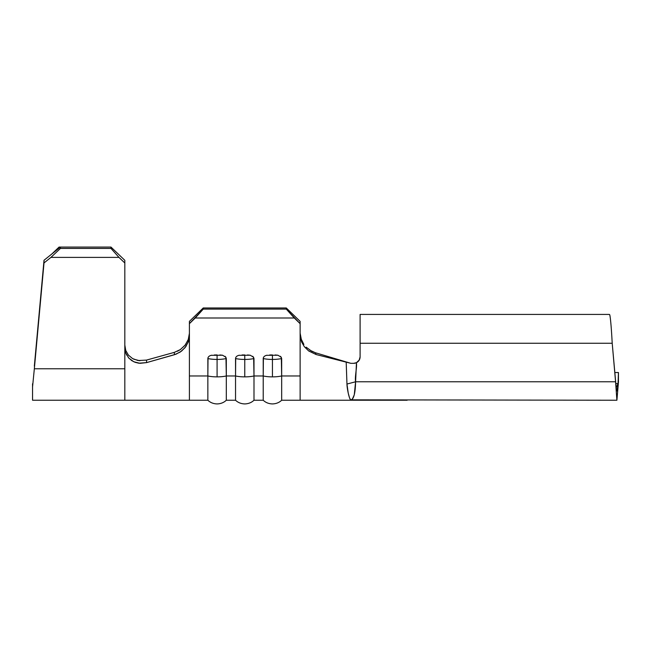 <?xml version="1.0" encoding="UTF-8"?>
<svg xmlns="http://www.w3.org/2000/svg" width="651" height="651" viewBox="0 0 651 651"><rect width="100%" height="100%" fill="white"/><g stroke="black" fill="none" stroke-linecap="round" stroke-linejoin="round"><path stroke-width="0.98" d="M239.332 355.226C236.98 355.715 235.711 356.813 235.54 358.522A13.378 3.32 0 0 0 244.768 359.442L244.768 354.95L242.042 354.966M267.008 355.226C264.656 355.715 263.395 356.813 263.216 358.522A13.378 3.32 0 0 0 272.444 359.442L272.444 354.95L269.717 354.966M211.648 355.226C209.296 355.715 208.035 356.813 207.856 358.522A13.378 3.32 0 0 0 217.084 359.442L217.084 354.95L214.358 354.966M263.395 357.627L263.216 375.961A13.378 3.32 0 0 0 272.444 376.872L272.444 359.442A13.378 3.32 180 0 1 263.216 358.522L263.216 375.961L253.996 375.961L253.638 357.253L250.228 355.226L238.86 355.332M208.027 357.627L207.856 375.961A13.378 3.32 0 0 0 217.084 376.872L217.084 359.442A13.378 3.32 180 0 1 207.856 358.522L207.856 375.961L189.408 375.961L189.408 323.669L195.251 317.997L294.276 317.997L300.127 323.669L300.127 375.961L281.671 375.961L281.322 357.253L277.912 355.226L266.544 355.332M235.711 357.627L235.54 375.961A13.378 3.32 0 0 0 244.768 376.872L244.768 359.442A13.378 3.32 180 0 1 235.54 358.522L235.54 375.961L226.312 375.961L225.962 357.253L222.544 355.226L211.184 355.332M616.188 387.866L618.027 383.618L615.748 383.618L618.027 383.618L618.45 372.535L614.772 372.535L618.45 372.535L618.45 382.088L618.027 385.457L618.45 373.511L618.45 382.088L616.912 400.219M125.676 350.254L124.821 345.03L125.757 350.49L128.41 355.112L132.601 358.595L138.126 360.556L146.499 360.093L174.305 352.378L146.499 360.093L146.605 362.607L176.079 354.177L181.596 351.068L185.787 346.682L188.464 341.425L189.408 335.696L189.408 323.669L203.242 309.111L286.285 309.111L286.285 307.972L203.242 307.972L286.285 307.972L300.127 321.374L286.285 307.972L286.285 309.111L294.276 317.997L195.251 317.997L203.242 309.111L286.285 309.111L300.127 323.669L300.127 321.374L300.127 375.961L281.671 375.961L281.671 358.522A13.378 3.32 180 0 1 272.444 359.442L272.444 376.872A13.378 3.32 180 0 1 263.216 375.961L263.216 400.235L263.216 375.961L253.996 375.961L253.996 400.235L253.996 358.522A13.378 3.32 180 0 1 244.768 359.442L244.768 376.872A13.378 3.32 0 0 0 253.996 375.961A13.378 3.32 180 0 1 244.768 376.872A13.378 3.32 180 0 1 235.54 375.961L226.312 375.961L226.312 400.235L226.312 358.522A13.378 3.32 180 0 1 217.084 359.442L217.084 376.872A13.378 3.32 0 0 0 226.312 375.961A13.378 3.32 180 0 1 217.084 376.872A13.378 3.32 180 0 1 207.856 375.961L189.408 375.961L189.408 400.235L189.408 335.696L188.253 342.027L185.014 347.707L180.197 352.077L174.411 354.73L174.305 352.378L180.36 349.587L185.348 344.908L188.44 339.114L189.408 333.312L188.464 339.049M281.671 375.961L281.671 400.235L281.671 375.961A13.378 3.32 180 0 1 272.444 376.872A13.378 3.32 0 0 0 281.671 375.961M300.127 375.961L300.127 400.235L281.671 400.235C279.238 402.578 276.162 403.807 272.444 403.929C268.733 403.807 265.657 402.578 263.216 400.235L253.996 400.235C251.555 402.578 248.479 403.807 244.768 403.929C241.049 403.807 237.981 402.578 235.54 400.235L235.54 375.961L235.54 400.235L226.312 400.235C223.871 402.578 220.795 403.807 217.084 403.929C213.373 403.807 210.297 402.578 207.856 400.235L207.856 375.961L207.856 400.235L124.821 400.235L124.821 368.783L34.34 368.783L44.016 262.939L50.924 257.397L60.445 248.413L60.445 247.071L59.062 247.071L60.445 247.071L44.016 260.27L34.34 366.114M203.242 307.972L189.408 321.374L203.242 307.972L189.408 321.374L203.242 307.972L203.242 309.111L203.242 307.972M309.819 350.157L315.336 352.728L350.873 363.331L353.648 363.331L350.873 363.331L353.648 363.331L350.873 363.331L315.336 352.728L316.101 354.526L350.873 363.331L316.101 354.526L308.712 350.987L304.302 346.649L301.559 341.889L300.209 336.518M350.466 399.836L616.888 400.235L615.577 381.787L355.592 381.787L615.577 381.787L612.209 343.264L360.101 343.264L360.101 356.87L359.116 360.296L356.463 362.68L355.592 381.787L354.274 394.848L352.484 398.835L350.873 400.235L407.16 400.235L350.873 400.235L351.784 399.706M618.027 385.457L616.888 391.007L616.237 388.232L612.209 343.264C611.411 328.421 610.605 318.982 609.808 314.938C610.605 318.982 611.411 328.421 612.209 343.264L360.101 343.264L360.101 314.425L360.101 356.87L359.612 359.344L360.101 356.87A6.461 6.461 0 0 1 356.463 362.68L359.319 359.962M354.518 363.274L356.113 362.835M358.839 360.703L356.862 362.469M609.548 314.531L609.043 314.506M609.271 314.425L609.808 314.938M300.127 400.235L350.873 400.235C353.794 399.153 355.365 393.001 355.592 381.787L346.959 384.033C346.95 388.077 349.131 399.071 350.873 400.235L349.538 397.891L348.22 393.049L346.959 384.033L346.186 362.143L346.959 384.033L355.592 381.787C354.681 376.896 357.017 367.986 356.471 363.331L356.463 362.68L353.639 363.331M303.862 344.428L300.99 338.675M174.305 352.378L174.411 354.73L146.605 362.607L139.989 363.323L133.748 361.744L128.743 358.034L125.708 352.891L124.821 347.577L124.821 260.319L110.979 247.071L60.445 247.071L110.979 247.071L110.979 248.413L60.445 248.413L110.979 248.413L118.97 257.397L50.924 257.397L118.97 257.397L124.821 262.996L124.821 368.783L34.34 368.783L32.55 386.922L32.55 400.235L32.55 383.789M51.844 253.988L59.062 247.071L51.844 253.988M32.55 400.235L124.821 400.235L32.55 400.235M124.821 347.658L124.821 400.235M189.408 323.669L189.408 321.374L189.408 323.669M177.292 351.296L180.115 349.75L184.965 345.38L188.237 339.684L189.408 333.312M124.821 345.03L125.757 350.49L128.41 355.112M146.499 360.093L146.605 362.607L138.801 363.209L135.115 362.306L131.738 360.613L128.361 357.594M126.693 355.12L125.513 352.297M139.884 360.776L133.658 359.149M301.437 339.96L300.127 333.166L300.868 338.292L302.984 343.085M306.157 347.162L311.65 351.231L315.336 352.728L316.101 354.526L308.712 350.987M353.68 363.331A6.461 6.461 0 0 0 356.406 362.713M217.084 354.95L217.084 359.442A13.378 3.32 0 0 0 226.312 358.522L225.116 356.309M222.544 355.226L219.826 354.966M272.444 354.95L272.444 359.442A13.378 3.32 0 0 0 281.671 358.522L280.475 356.309M277.912 355.226L275.186 354.966M244.768 354.95L244.768 359.442A13.378 3.32 0 0 0 253.996 358.522L252.791 356.309M250.228 355.226L247.502 354.966M286.285 307.972L300.127 321.374L286.285 307.972M124.821 260.319L124.821 262.996L118.97 257.397L110.979 248.413L110.979 247.071L124.821 260.319M60.445 247.071L60.445 248.413L50.924 257.397L44.016 262.939L44.016 260.27L60.445 247.071M609.312 314.425L360.101 314.425"/></g></svg>

